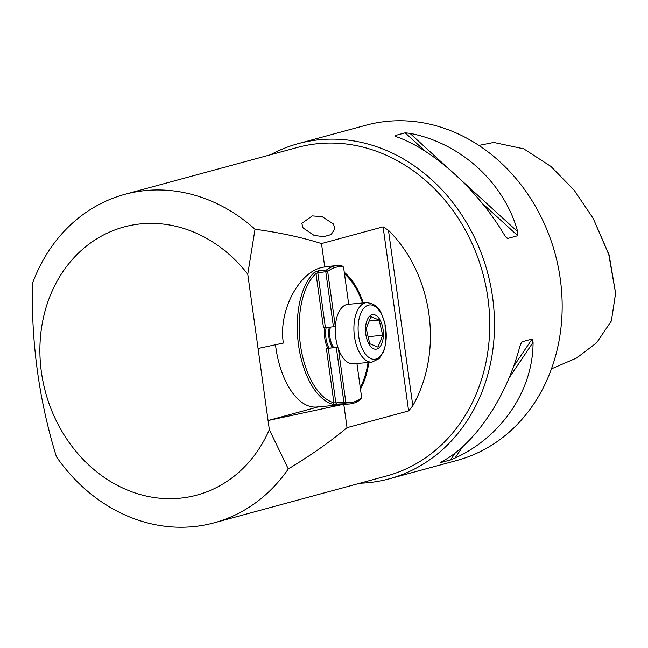 <?xml version="1.0" encoding="UTF-8"?>
<svg xmlns="http://www.w3.org/2000/svg" width="648" height="648" viewBox="0 0 648 648"><rect width="100%" height="100%" fill="white"/><g stroke="black" fill="none" stroke-linecap="round" stroke-linejoin="round"><path stroke-width="0.97" d="M478.888 145.411L493.784 142.455L523.746 148.829L550.873 166.398L574.144 190.18L593.236 218.481L608.78 254.526L615.6 293.252L611.388 320.906L596.678 342.719L576.639 357.996L551.44 368.874M334.87 228.817L333.493 224.038L322.153 216.667L312.279 215.897L301.814 223.358L303.086 227.966L314.183 235.459L323.846 236.666L331.136 234.544L334.87 228.817M360.482 389.116A69.474 35.389 84.7 0 0 368.842 362.41M363.309 302.924A69.474 35.389 84.7 0 0 344.266 272.281M348.705 304.276L343.553 267.138A68.081 34.676 84.7 0 0 335.348 267.413A68.081 34.676 84.7 0 0 327.669 271.447L326.495 269.989L325.831 272.047L333.42 326.77L323.506 327.815L315.973 273.521A68.081 34.676 84.7 0 0 300.429 344.817A68.081 34.676 84.7 0 0 333.914 402.789L326.373 348.494L328.261 348.203L335.85 402.918L333.914 402.789L332.716 404.271A69.474 35.389 -95.3 0 1 298.55 345.117A69.474 35.389 -95.3 0 1 314.41 272.363L318.46 270.734L326.495 269.989A69.474 35.389 -95.3 0 1 333.971 266.15A69.474 35.389 -95.3 0 1 337.065 265.591L327.839 266.45A69.474 35.389 84.7 0 0 324.745 267.008C300.162 269.487 278 310.222 283.37 343.043L258.074 348.486L247.763 274.177L255.029 229.23C279.798 232.608 301.952 237.387 321.489 243.567L324.745 267.008M255.029 229.23A170.197 145.889 74.8 0 0 146.092 190.504A170.197 145.889 74.8 0 0 124.789 194.351A170.197 145.889 74.8 0 0 32.4 283.63C31.234 343.61 39.245 401.339 56.433 456.8A170.197 145.889 74.8 0 0 192.739 526.694A170.197 145.889 74.8 0 0 214.043 522.847A170.197 145.889 74.8 0 0 288.295 468.958L269.333 429.656A138.939 119.094 74.8 0 1 179.488 498.255A138.939 119.094 74.8 0 1 41.399 372.098A138.939 119.094 74.8 0 1 141.402 223.811A138.939 119.094 74.8 0 1 247.763 274.177M124.789 194.351L297.44 147.444A170.197 145.889 74.8 0 1 318.735 143.597A170.197 145.889 74.8 0 1 485.773 285.719A170.197 145.889 74.8 0 1 386.686 475.94L214.043 522.847M359.826 483.238A173.672 148.87 -105.2 0 0 367.594 482.744A173.672 148.87 -105.2 0 0 389.327 478.815A173.672 148.87 -105.2 0 0 490.431 284.715A173.672 148.87 -105.2 0 0 319.991 139.693A173.672 148.87 -105.2 0 0 298.25 143.621A173.672 148.87 -105.2 0 0 270.572 154.742M389.327 478.815L457.002 460.428A173.672 148.87 -105.2 0 0 558.106 266.328A173.672 148.87 -105.2 0 0 387.666 121.306A173.672 148.87 -105.2 0 0 365.926 125.234L298.25 143.621M504.638 235.346C477.77 190.034 434.2 150.231 396.851 136.874L395.053 135.578L405.138 132.832L409.933 133.326C460.833 142.989 504.411 182.801 517.72 231.79L517.752 235.71L507.659 238.456L506.615 237.97L504.638 235.346M394.948 135.95L396.179 136.607M440.68 462.348L441.912 461.635C474.984 444.155 506.542 397.37 519.98 345.886L521.996 341.78L532.089 339.034L533.061 342.338C533.174 390.128 501.617 436.922 454.993 458.079L450.53 459.959L440.203 462.696M343.821 404.506L347.036 427.672L408.629 410.937L383.081 226.841L321.489 243.567M269.333 429.656L268.07 420.528L341.545 404.716M288.295 468.958C310.716 455.423 330.302 441.661 347.036 427.672M593.236 218.481L609.128 254.956L615.6 293.252M383.081 226.841L388.46 230.299L412.8 405.729C443.661 351.095 433.034 274.541 388.46 230.299M412.8 405.729L408.629 410.937M258.074 348.486L268.07 420.528L318.33 406.871M275.489 344.736A69.474 35.389 84.7 0 0 316.767 407.017A69.474 35.389 84.7 0 0 319.861 406.458M382.539 326.624A17.366 8.845 -95.3 0 1 378.278 348.381A17.366 8.845 -95.3 0 1 366.347 337.146A17.366 8.845 -95.3 0 1 370.616 315.398A17.366 8.845 -95.3 0 1 382.539 326.624M372.057 362.111L353.395 363.844A29.873 15.22 -95.3 0 1 336.717 343.148A29.873 15.22 -95.3 0 1 347.871 304.358L366.525 302.624A29.873 15.22 -95.3 0 0 355.371 341.415A29.873 15.22 -95.3 0 0 372.057 362.111L379.21 358.546L383.729 351.313L385.803 343.464L384.977 323.579C381.251 313.114 380.052 304.341 366.525 302.624M329.216 347.984A17.366 8.845 -95.3 0 1 326.471 340.856A17.366 8.845 -95.3 0 1 326.171 327.442M370.907 316.653L366.201 328.479L369.741 343.715L377.978 347.126L382.685 335.291L379.153 320.063L370.907 316.653M369.182 320.987L379.153 320.063M368.096 336.652L382.685 335.291M335.389 326.017A19.108 9.728 84.7 0 0 335.308 326.471L333.42 326.77M338.426 348.956L345.813 402.173A68.081 34.676 84.7 0 0 354.011 401.89A68.081 34.676 84.7 0 0 361.689 397.856L360.491 399.541A69.474 35.389 -95.3 0 1 353.014 403.372A69.474 35.389 -95.3 0 1 349.92 403.939A69.474 35.389 -95.3 0 1 345.052 403.736L332.716 404.271M326.373 348.494L336.296 347.45L328.261 348.203M337.017 404.482L335.85 402.918L343.886 402.173L336.296 347.45M335.308 326.471L327.669 271.447L317.795 272.8L325.385 327.515M314.41 272.363L315.973 273.521L317.795 272.8L318.46 270.734M345.813 402.173L343.886 402.173L345.052 403.736L345.813 402.173M361.689 397.856L356.927 363.52M360.256 387.496A68.081 34.676 84.7 0 0 368.056 362.483M362.532 302.997A68.081 34.676 84.7 0 0 349.628 279.086A68.081 34.676 84.7 0 0 344.493 273.901M327.758 348.122A19.108 9.728 -95.3 0 1 324.859 327.596M337.065 265.591A69.474 35.389 -95.3 0 1 341.933 265.793L343.553 267.138M344.444 273.569A69.474 35.389 -95.3 0 1 348.746 278.041L349.628 279.086M409.933 133.326L448.554 168.602M460.769 179.763L517.72 231.79M517.752 235.71L481.707 202.784M425.647 151.567L405.138 132.832M505.156 236.172L507.659 238.456M533.061 342.338L508.899 378.157M462.85 446.432L454.993 458.079M450.53 459.959L455.512 452.579M513.289 366.906L532.089 339.034M521.996 341.78L520.676 343.74M330.423 327.046A15.56 7.93 84.7 0 0 330.472 340.014A15.56 7.93 84.7 0 0 333.696 347.571M332.586 347.676A15.844 8.068 -95.3 0 1 329.443 340.184A15.844 8.068 -95.3 0 1 329.354 327.143M359.446 340.37A27.297 13.908 84.7 0 0 378.181 358.02A27.297 13.908 84.7 0 0 384.888 323.83A27.297 13.908 84.7 0 0 366.144 306.18A27.297 13.908 84.7 0 0 359.446 340.37M349.92 403.939L316.767 407.017"/></g></svg>
